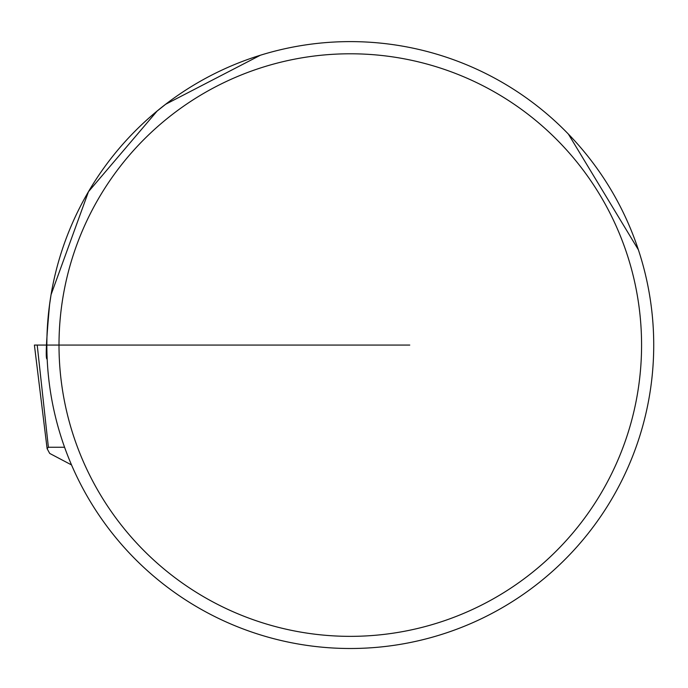 <?xml version="1.0" encoding="UTF-8"?>
<svg xmlns="http://www.w3.org/2000/svg" width="688" height="688" viewBox="0 0 688 688"><rect width="100%" height="100%" fill="white"/><g stroke="black" fill="none" stroke-linecap="round" stroke-linejoin="round"><path stroke-width="1.03" d="M638.378 249.778A303.434 303.434 0 0 0 46.853 345.066A303.434 303.434 0 0 0 398.55 644.639A303.434 303.434 0 0 0 638.378 249.778L568.4 134.117M260.245 55.307L165.705 104.241M165.696 104.241L157.088 111.095L88.468 191.703L51.067 294.67L49.424 305.627M49.639 304.07C46.191 341.626 45.374 359.953 47.171 359.041M59.005 345.066A291.282 291.282 0 0 1 495.928 92.811A291.282 291.282 0 0 1 495.928 597.33A291.282 291.282 0 0 1 59.005 345.066M71.535 464.933L49.708 453.426L47.119 448.671L48.384 447.26L64.577 447.26M46.853 345.066L34.4 345.066L47.119 448.671M48.384 447.26L37.204 345.066L409.764 345.066"/></g></svg>
